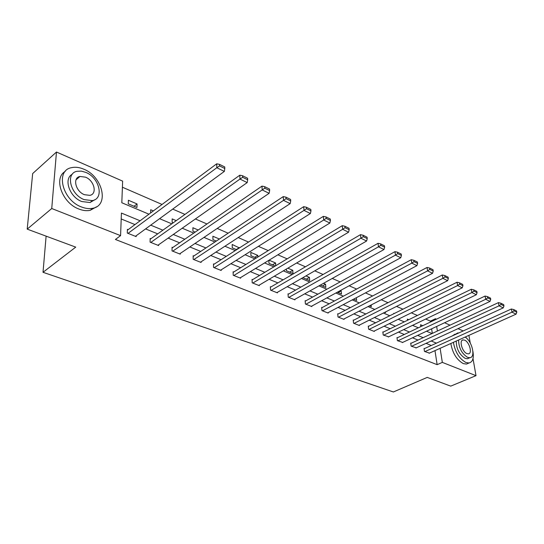 <?xml version="1.0" encoding="UTF-8"?>
<svg xmlns="http://www.w3.org/2000/svg" width="544" height="544" viewBox="0 0 544 544"><rect width="100%" height="100%" fill="white"/><g stroke="black" fill="none" stroke-linecap="round" stroke-linejoin="round"><path stroke-width="0.82" d="M77.411 177.772L78.214 177.956M473.008 358.625L476.007 375.659L450.752 386.124L427.23 377.407L393.366 391.972L43.017 272.299L75.732 247.126L27.2 229.133L32.674 173.556L56.474 152.028L122.631 181.132L121.815 202.756L148.947 214.193M430.556 321.987L430.426 321.13L425.66 319.063M417.411 315.472L411.325 312.834M402.941 309.182L396.535 306.401M388.008 302.688L381.256 299.758M372.579 295.984L365.459 292.89M356.64 289.054L349.132 285.79M340.156 281.887L332.241 278.446M323.102 274.475L314.758 270.844M305.449 266.798L296.643 262.97M287.164 258.849L277.868 254.81M268.212 250.607L258.4 246.344M248.554 242.066L238.197 237.558M228.154 233.199L217.212 228.439M206.972 223.985L195.405 218.953M184.953 214.411L172.72 209.093M162.044 204.456L122.4 187.218M430.426 321.13L435.452 318.736L436.458 319.178M444.564 322.748L450.031 325.149M458.014 328.664L463.202 330.942M46.118 236.144L43.017 272.299M432.317 333.397L431.61 328.828M128.262 203.823L136.966 207.509L137.061 203.946L128.384 200.246L128.262 203.823M150.627 212.942L150.688 209.753L153.381 210.895M176.242 220.64L172.169 218.906L172.156 222.394L173.176 222.829M198.227 230.003L192.889 227.732L192.923 231.18L195.153 232.118M219.388 239.02L212.874 236.246L212.949 239.652L216.301 241.067M239.428 247.928L232.166 244.467L232.281 247.826L236.681 249.689M257.883 257.026L257.802 255.388L250.804 252.402L250.954 255.728L256.319 257.999M268.831 260.338L269.001 263.364L275.264 266.009M275.754 265.717L275.584 262.963L269.069 260.188M286.341 269.076L286.457 270.742L293.012 273.523L292.781 270.293L287.844 268.185M303.307 277.433L303.341 277.889L309.692 280.575L309.427 277.386L305.959 275.903M320.362 285.09L325.836 287.402L325.543 284.247L323.456 283.356M337.273 292.244L341.476 294.018L341.156 290.904L340.36 290.564M353.62 299.159L356.633 300.431L356.334 297.724M369.437 305.85L371.334 306.653L371.137 304.973M384.751 312.331L385.594 312.684L385.499 311.95M393.822 313.732L393.768 313.317L394.244 313.521M407.504 320.294L407.34 319.097L408.734 319.695M420.804 326.624L420.526 324.714L422.79 325.679M140.1 220.776L121.428 213.064L120.578 235.634L115.41 239.469L437.145 364.664L434.976 350.628M431.297 345.481L426.054 343.346M418.003 340.054L412.488 337.81M404.308 334.472L398.5 332.105M390.198 328.712L384.084 326.216M375.652 322.776L369.213 320.151M360.645 316.656L353.858 313.888M345.154 310.338L338.008 307.421M329.161 303.81L321.633 300.744M312.637 297.072L304.708 293.835M295.555 290.102L287.198 286.695M277.889 282.894L269.083 279.303M259.61 275.434L250.322 271.646M240.679 267.709L230.887 263.718M221.061 259.706L210.732 255.496M200.729 251.41L189.829 246.962M179.629 242.808L168.123 238.109M157.726 233.866L145.568 228.908M134.973 224.584L121.203 218.967M128.153 229.65L127.412 229.35L127.289 233.07L136.163 236.606L136.184 235.756M150.872 238.768L150.151 238.483L150.083 242.148L158.624 245.555L158.637 244.766M172.74 247.547L172.047 247.275L172.033 250.893L180.261 254.17L180.261 253.436M193.807 256.006L193.147 255.741L193.174 259.311L201.103 262.473L201.096 261.786M214.125 264.16L213.486 263.908L213.561 267.43L221.204 270.477L221.19 269.838M233.723 272.034L233.104 271.782L233.226 275.264L240.604 278.202L240.577 277.603M252.64 279.623L252.049 279.385L252.205 282.826L259.332 285.661L259.304 285.097M270.919 286.96L270.341 286.729L270.538 290.129L277.426 292.869L277.392 292.332M288.585 294.052L288.028 293.828L288.259 297.187L294.916 299.839L294.875 299.329M305.667 300.914L305.13 300.696L305.388 304.008L311.828 306.571L311.794 306.095M322.198 307.55L321.681 307.34L321.966 310.61L328.202 313.092L328.161 312.637M338.205 313.976L337.695 313.772L338.014 317.002L344.053 319.41L344.005 318.974M353.702 320.198L353.212 320.001L353.559 323.19L359.407 325.523L359.36 325.108M368.73 326.23L368.254 326.04L368.621 329.195L374.292 331.452L374.245 331.058M383.296 332.078L382.833 331.888L383.221 335.009L388.674 336.824M397.426 337.749L396.977 337.566L397.385 340.653L402.676 342.414M411.135 343.25L410.706 343.08L411.135 346.127L416.262 347.84M424.449 348.595L424.034 348.425L424.476 351.438L429.454 353.11M27.2 229.133L51.741 208.515L56.474 152.028M468.901 335.369L470.254 343.04M476.007 375.659L442.333 362.392L440.116 348.316M437.145 364.664L442.333 362.392M120.578 235.634L51.741 208.515M436.424 343.142L431.188 340.986M423.15 337.661L417.642 335.39M409.476 332.017L403.675 329.616M395.379 326.196L389.273 323.673M380.841 320.192L374.408 317.533M365.847 313.997L359.074 311.202M350.37 307.605L343.23 304.66M334.383 301.009L326.862 297.901M317.866 294.182L309.937 290.911M300.791 287.13L292.434 283.682M283.125 279.834L274.319 276.202M264.84 272.286L255.551 268.45M245.902 264.466L236.11 260.42M226.277 256.36L215.941 252.096M205.931 247.955L195.017 243.454M184.81 239.238L173.291 234.478M162.887 230.18L150.708 225.155M437.39 331.038L436.669 326.454M435.588 319.593L435.452 318.736M159.582 218.681L171.782 223.822M182.206 228.222L193.752 233.084M203.973 237.395L214.894 242.005M224.924 246.228L235.266 250.594M245.106 254.742L254.905 258.876M264.561 262.942L273.85 266.859M283.336 270.858L292.142 274.57M301.451 278.501L309.801 282.016M318.947 285.879L326.869 289.218M335.859 293.005L343.38 296.174M352.213 299.9L359.346 302.913M368.036 306.571L374.809 309.427M383.357 313.031L389.776 315.744M398.188 319.287L404.287 321.858M412.563 325.353L418.356 327.787M426.503 331.228L431.997 333.547M134.028 206.264L137.061 203.946M236.32 249.54L239.408 247.554M254.708 257.312L257.802 255.388M272.483 264.833L275.584 262.963M289.687 272.109L292.781 270.293M306.333 279.154L309.427 277.386M322.449 285.974L325.543 284.247M338.069 292.577L341.156 290.904M128.03 233.369L216.811 167.736L216.709 163.819L127.384 230.228M135.429 236.314L224.339 171.414L216.811 167.736L219.531 165.92L224.801 168.511L224.747 166.947L219.484 164.356L219.531 165.92M216.709 163.819L219.484 164.356M224.801 168.511L224.339 171.414M83.844 169.204C79.485 167.334 75.419 166.811 71.645 167.64C55.066 170.272 62.213 200.083 81.423 206.938C85.517 208.556 89.304 209.005 92.779 208.27C109.494 205.442 102.598 176.535 83.844 169.204M65.192 171.462C53.203 178.024 62.193 203.062 78.866 209.018C82.953 210.623 86.741 211.058 90.216 210.317L96.519 206.829M94.812 199.723L90.032 202.524L81.77 201.538C69.564 197.098 63.24 178.677 72.284 174.257M85.836 172.4L81.321 171.122L77.132 171.278C65.185 173.169 70.332 194.589 84.13 199.607L92.392 200.607C104.407 198.614 99.396 177.67 85.836 172.4M84.436 194.698L89.814 195.357C97.546 194.086 94.302 180.533 85.537 177.167L79.975 176.46C72.27 177.691 75.575 191.434 84.436 194.698M77.214 178.806L76.568 178.758M458.81 332.942L457.565 332.976L454.73 334.805M453.404 342.339C455.138 352.043 459.313 358.768 465.922 362.515L469.044 362.977C472.75 361.971 474.035 358.095 472.899 351.363M455.029 334.132L452.193 335.961M450.847 343.488C452.56 353.178 456.722 359.89 463.338 363.623L466.466 364.079L468.391 363.263M468.88 358.142L467.493 358.741L465.215 358.394C459.326 354.579 456.334 348.806 456.246 341.061M458.606 340C458.714 347.752 461.706 353.539 467.595 357.367L469.866 357.714C475.898 357.286 472.09 341.142 465.1 337.076M466.942 353.614L468.425 353.838C472.634 353.546 469.35 341.863 464.61 340.15L463.073 339.898C458.871 340.143 462.169 351.948 466.942 353.614M467.024 338.66L465.501 336.899M150.804 242.434L239.972 179.064L239.816 175.202L150.137 239.292M157.916 245.269L247.194 182.6L239.972 179.064L242.631 177.29L247.683 179.772L247.608 178.235L242.563 175.739L242.631 177.29M239.816 175.202L242.563 175.739M247.683 179.772L247.194 182.6M172.727 251.165L262.188 189.938L261.977 186.123L172.047 248.023M179.581 253.898L269.117 193.324L262.188 189.938L264.785 188.19L269.634 190.577L269.545 189.054L264.697 186.667L264.785 188.19M261.977 186.123L264.697 186.667M269.634 190.577L269.117 193.324M193.841 259.576L283.512 200.369L283.247 196.608L193.154 256.442M200.45 262.208L290.163 203.626L283.512 200.369L286.056 198.662L290.714 200.947L290.598 199.451L285.947 197.152L286.056 198.662M283.247 196.608L285.947 197.152M290.714 200.947L290.163 203.626M214.2 267.689L303.994 210.392L303.688 206.679L213.5 264.561M220.572 270.225L310.393 213.52L303.994 210.392L306.49 208.712L310.964 210.916L310.835 209.44L306.367 207.23L306.49 208.712M303.688 206.679L306.367 207.23M310.964 210.916L310.393 213.52M233.845 275.509L323.694 220.028L323.347 216.369L233.124 272.401M239.992 277.964L329.848 223.04L323.694 220.028L326.135 218.382L330.439 220.504L330.296 219.042L325.999 216.92L326.135 218.382M323.347 216.369L325.999 216.92M330.439 220.504L329.848 223.04M252.804 283.064L342.645 229.303L342.264 225.685L252.076 279.97M258.74 285.43L348.575 232.206L342.645 229.303L345.039 227.684L349.187 229.724L349.024 228.283L344.882 226.243L345.039 227.684M342.264 225.685L344.882 226.243M349.187 229.724L348.575 232.206M271.116 290.36L360.896 238.231L360.482 234.661L270.375 287.28M276.855 292.645L366.608 241.026L360.896 238.231L363.242 236.647L367.234 238.612L367.064 237.184L363.072 235.219L363.242 236.647M360.482 234.661L363.072 235.219M367.234 238.612L366.608 241.026M288.816 297.405L378.481 246.84L378.032 243.311L288.062 294.352M294.365 299.615L383.989 249.533L378.481 246.84L380.786 245.276L384.635 247.173L384.452 245.766L380.603 243.868L380.786 245.276M378.032 243.311L380.603 243.868M384.635 247.173L383.989 249.533M305.932 304.225L395.44 255.136L394.958 251.654L305.17 301.186M311.297 306.36L400.751 257.734L395.44 255.136L397.698 253.599L401.411 255.428L401.214 254.041L397.508 252.212L397.698 253.599M394.958 251.654L397.508 252.212M401.411 255.428L400.751 257.734M322.49 310.821L411.801 263.14L411.291 259.706L321.722 307.809M327.685 312.888L416.928 265.649L411.801 263.14L414.018 261.63L417.602 263.398L417.391 262.024L413.814 260.256L414.018 261.63M411.291 259.706L413.814 260.256M417.602 263.398L416.928 265.649M338.518 317.206L427.598 270.871L427.06 267.478L337.742 314.214M343.55 319.206L432.548 273.292L427.598 270.871L429.774 269.389L433.235 271.089L433.017 269.736L429.556 268.029L429.774 269.389M427.06 267.478L429.556 268.029M433.235 271.089L432.548 273.292M354.049 323.388L442.857 278.338L442.299 274.985L353.26 320.423M358.924 325.332L447.637 280.677L442.857 278.338L444.999 276.876L448.338 278.521L448.113 277.188L444.768 275.536L444.999 276.876M442.299 274.985L444.768 275.536M448.338 278.521L447.637 280.677M369.097 329.385L457.606 285.552L457.028 282.241L368.302 326.441M373.816 331.262L462.23 287.817L457.606 285.552L459.707 284.118L462.944 285.709L462.706 284.39L459.476 282.792L459.707 284.118M457.028 282.241L459.476 282.792M462.944 285.709L462.23 287.817M383.683 335.192L471.872 292.536L471.274 289.265L382.881 332.275M388.266 337.015L476.347 294.726L471.872 292.536L473.94 291.122L477.068 292.658L476.823 291.36L473.695 289.816L473.94 291.122M471.274 289.265L473.695 289.816M477.068 292.658L476.347 294.726M397.834 340.83L485.683 299.288L485.064 296.058L397.025 337.94M402.281 342.598L490.008 301.41L485.683 299.288L487.71 297.901L490.736 299.39L490.491 298.098L487.458 296.602L487.71 297.901M485.064 296.058L487.458 296.602M490.736 299.39L490.008 301.41M411.563 346.297L499.045 305.83L498.413 302.634L410.754 343.434M415.881 348.017L503.241 307.884L499.045 305.83L501.044 304.463L503.975 305.905L503.717 304.626L500.786 303.185L501.044 304.463M498.413 302.634L500.786 303.185M503.975 305.905L503.241 307.884M424.898 351.608L511.992 312.168L511.346 309.006L424.082 348.765M429.087 353.28L516.059 314.153L511.992 312.168L513.958 310.814L516.8 312.215L516.535 310.957L513.699 309.556L513.958 310.814M511.346 309.006L513.699 309.556M516.8 312.215L516.059 314.153M76.01 179.826L79.975 176.46M90.032 202.524L92.392 200.607M92.779 208.27L90.216 210.317M462.162 340.306L463.073 339.898M467.493 358.741L469.866 357.714M469.044 362.977L466.466 364.079"/></g></svg>
